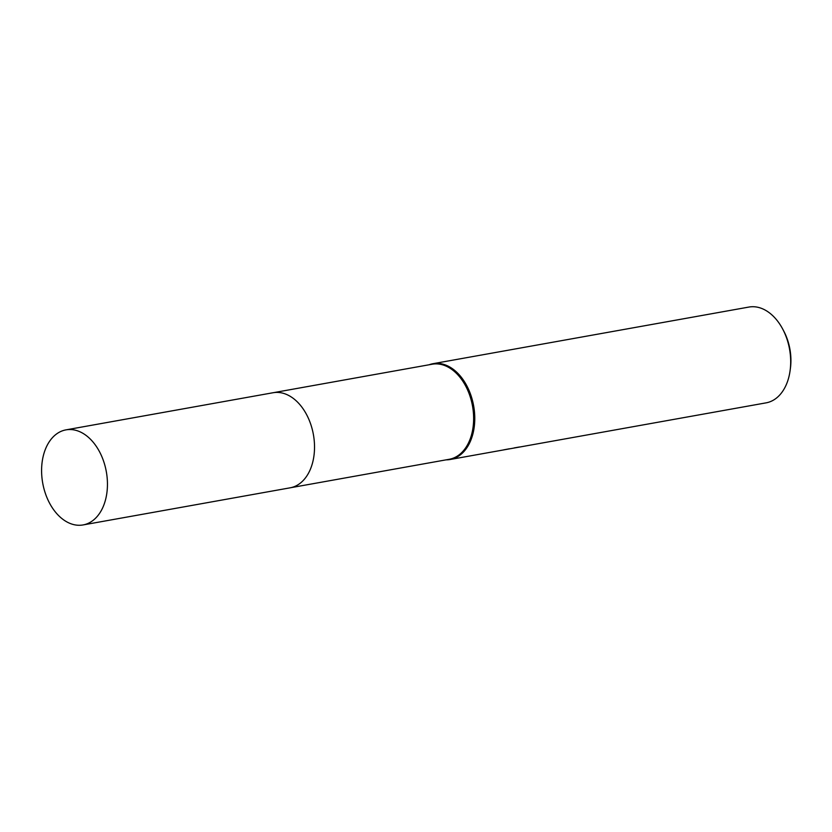 <?xml version="1.0" encoding="UTF-8"?>
<svg xmlns="http://www.w3.org/2000/svg" width="832" height="832" viewBox="0 0 832 832"><rect width="100%" height="100%" fill="white"/><g stroke="black" fill="none" stroke-linecap="round" stroke-linejoin="round"><path stroke-width="1.25" d="M290.618 487.718L449.228 459.285A48.287 32.313 -100.2 0 0 473.304 411.757A48.287 32.313 -100.2 0 0 439.962 364.218A48.287 32.313 -100.2 0 0 432.182 364.218L273.572 392.652M446.16 459.836A48.662 32.562 -100.2 0 0 450.185 459.493A48.662 32.562 -100.2 0 0 474.438 411.601A48.662 32.562 -100.2 0 0 440.846 363.698A48.662 32.562 -100.2 0 0 433.004 363.698A48.662 32.562 -100.2 0 0 429.125 364.77M450.185 459.493L766.095 402.854A48.662 32.562 -100.2 0 0 790.098 370.625A48.662 32.562 -100.2 0 0 782.631 328.942A48.662 32.562 -100.2 0 0 756.756 307.06A48.662 32.562 -100.2 0 0 748.914 307.06L433.004 363.698M509.517 448.76L503.724 449.842M519.355 447.002L514.124 447.928M790.098 370.625L790.4 368.42A43.794 29.307 -100.2 0 0 783.671 330.907L782.631 328.942M41.6 471.682A48.298 32.313 -100.2 0 0 83.044 524.94A48.298 32.313 -100.2 0 0 107.442 483.122A48.298 32.313 -100.2 0 0 65.998 429.863A48.298 32.313 -100.2 0 0 41.6 471.682M83.044 524.94L290.118 487.822A48.298 32.313 -100.2 0 0 314.517 445.994A48.298 32.313 -100.2 0 0 273.073 392.735L65.998 429.863"/></g></svg>
